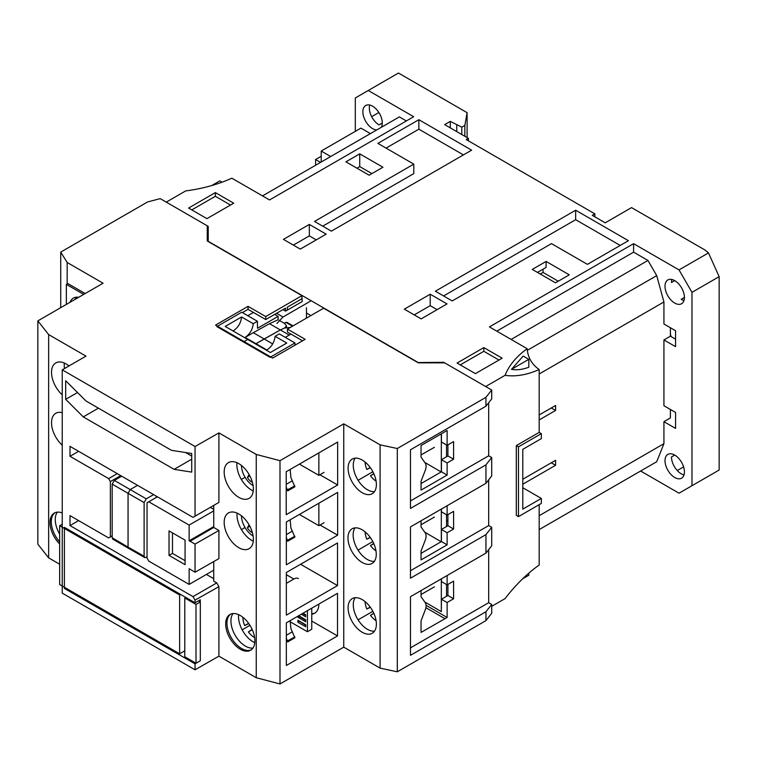 <?xml version="1.0" encoding="UTF-8"?>
<svg xmlns="http://www.w3.org/2000/svg" width="757" height="757" viewBox="0 0 757 757"><rect width="100%" height="100%" fill="white"/><g stroke="black" fill="none" stroke-linecap="round" stroke-linejoin="round"><path stroke-width="1.14" d="M272.662 343.877L264.174 338.975L255.98 343.706A11.61 6.709 -60 0 1 255.535 343.952L280.364 329.957L264.174 338.975L253.311 332.702L269.501 323.684L280.364 329.957L284.679 327.989L280.364 329.957L289.24 335.077M225.189 326.428L247.776 339.477L243.461 341.965L247.776 339.477L270.363 352.516L286.761 343.044L275.113 336.316L279.286 333.903L294.965 342.959L270.079 357.332L216.843 326.598L241.729 312.225L257.418 321.28L253.245 323.693L241.587 316.965L225.189 326.428M233.014 330.951L233.459 330.705C238.209 327.44 240.925 322.861 241.587 316.965M253.434 312.442L247.776 315.716M269.501 323.684L278.141 319.747L278.112 316.369L274.687 314.392M279.125 320.315L284.679 323.523L286.468 325.86L284.679 327.989L290.272 327.469M253.245 323.693C252.573 329.579 249.867 334.168 245.107 337.433L253.311 332.702M257.418 321.28L257.522 328.264L278.112 316.369M121.669 476.172L114.335 480.411L112.178 484.149L112.178 537.782L112.793 539.173L144.757 557.625L147.047 557.02M311.165 300.747L283.014 316.994L276.598 313.284M112.178 537.782L128.056 547.141L128.056 493.318L112.178 484.149M114.335 480.411L130.213 489.58L137.556 485.341M276.93 323.447L283.014 316.994M284.263 323.286L285.862 322.359L292.495 326.191M287.168 323.107L285.862 322.359M144.114 502.582L128.056 493.318L130.213 489.58L146.271 498.844L144.114 502.582L144.114 556.225L128.056 547.141L128.681 548.541M146.271 498.844L153.614 494.614M156.112 497.557L156.112 496.062M144.114 556.225L144.757 557.625M306.481 307.758L306.462 313.001L310.9 315.565M306.462 313.001L306.424 318.139M245.107 337.433L266.843 349.98C271.508 347.009 274.261 342.457 275.113 336.316M285.275 337.367L290.934 334.092M295.003 345.173L294.965 342.959M376.759 129.939A13.73 7.93 60 0 1 372.576 128.614A13.73 7.93 60 0 1 363.606 116.512A13.73 7.93 60 0 1 365.707 105.507A13.73 7.93 60 0 1 372.576 106.188A13.73 7.93 60 0 1 381.339 127.29M674.714 280.629A13.73 7.93 60 0 1 683.685 292.732A13.73 7.93 60 0 1 681.584 303.737A13.73 7.93 60 0 1 674.714 303.055A13.73 7.93 60 0 1 665.744 290.953A13.73 7.93 60 0 1 667.844 279.948A13.73 7.93 60 0 1 674.714 280.629L671.478 282.493A13.73 7.93 -120 0 1 671.894 279.484M684.423 297.444L681.186 299.318A13.73 7.93 -120 0 0 684.006 300.463M674.714 455.071A13.73 7.93 60 0 1 683.685 467.173A13.73 7.93 60 0 1 681.584 478.178A13.73 7.93 60 0 1 674.714 477.497A13.73 7.93 60 0 1 665.744 465.394A13.73 7.93 60 0 1 667.844 454.389A13.73 7.93 60 0 1 674.714 455.071L671.478 456.935A13.73 7.93 -120 0 0 681.186 473.759A13.73 7.93 -120 0 0 684.006 474.904M417.788 362.3L208.232 241.313L208.232 226.362L166.256 202.128L185.664 190.925C202.715 188.682 218.101 184.434 231.831 178.188L269.53 199.952L413.691 116.72L368.262 90.49L398.475 73.041L467.107 112.67L464.845 125.435L461.817 127.176L450.273 121.385L444.662 124.631L468.394 138.332L466.236 139.581L594.86 213.843L592.277 215.338L605.221 222.813L631.556 207.607L704.928 249.971L708.486 252.904L679.029 269.908L633.6 243.678L489.438 326.91L527.127 348.674C516.312 356.604 508.959 365.489 505.07 375.33L485.663 386.534L443.687 362.3L417.788 362.546M301.939 298.409L302.223 301.56L285.54 311.118L282.948 309.622M447.907 521.242L446.535 520.438M539.183 414.94L555.591 405.478L555.591 410.455L551.266 407.966M522.784 449.336L541.34 438.615L541.34 433.638L518.469 446.838L518.469 516.615L541.34 503.414L541.34 498.428L522.784 509.139L522.784 449.336M522.784 487.707L541.34 498.428M551.266 462.792L555.591 465.281L522.784 484.225M640.621 471.015L679.029 493.195L719.15 470.031L719.15 276.655L691.983 292.334L679.029 269.908M491.709 606.329L505.07 598.617C515.536 584.972 526.91 573.768 539.183 564.996L539.183 504.654M287.329 310.152L287.329 307.162L302.223 298.57M208.232 229.352L207.267 228.794M345.921 161.818L369.123 175.217L382.938 167.24L359.736 153.851L345.921 161.818M532.275 269.416L555.477 282.806L569.292 274.829L546.09 261.439L532.275 269.416M215.357 192.6L188.597 208.052L206.935 218.641L233.705 203.188L215.357 192.6L215.357 196.29L191.795 209.897M457.067 363.048L475.415 373.636L502.175 358.193L483.827 347.595L457.067 363.048M421.138 318.877L447.037 303.926L430.203 294.208L404.304 309.159L421.138 318.877M300.283 249.1L326.172 234.15L309.339 224.432L283.449 239.382L300.283 249.1M551.484 243.622L587.423 264.363L628.424 240.688L575.661 210.228L435.379 291.218L452.213 300.936L551.484 243.622M331.358 231.159L471.639 150.17L418.867 119.71L377.866 143.385L413.795 164.127L314.524 221.441L331.358 231.159M516.312 482.975L516.312 445.599L516.312 515.375L518.469 516.615M555.591 465.281L555.591 460.303L522.784 479.238M539.183 373.986L663.927 301.967L663.927 323.987L675.575 330.714L675.575 346.668L663.927 339.94L663.927 405.724L675.575 412.451L675.575 428.405L663.927 421.677L663.927 443.687L539.183 515.706M663.927 421.677L670.399 417.94L670.399 409.461M663.927 339.94L670.399 336.203L670.399 327.724M539.183 419.927L555.591 410.455M541.34 433.638L539.183 432.389L539.183 369.548C531.916 364.467 527.894 357.512 527.127 348.674M443.687 362.3L443.687 362.858M467.107 137.585L467.107 112.67M464.845 125.435L464.845 136.279M468.394 140.83L468.394 138.332M671.024 336.562A24.413 14.099 -120 0 0 670.399 334.102M663.927 443.687L656.716 461.723L647.954 466.776M691.983 485.72L691.983 292.334M633.6 243.678L633.6 252.157L647.954 260.446L656.716 275.624L663.927 301.967M539.183 432.389L516.312 445.599L518.469 446.838M505.07 375.33C515.536 376.882 526.91 374.961 539.183 369.548M528.821 359.329L523.182 356.074L511.477 369.34C516.776 370.296 522.557 369.586 528.821 367.211L528.821 359.329L511.477 369.34M633.6 252.157L496.781 331.15M708.486 252.904L719.15 276.655M594.86 216.833L594.86 213.843M368.262 90.49L355.307 97.965L355.307 131.358M330.705 156.529L321.214 151.04L360.919 128.122L370.419 133.601M262.509 195.902L399.336 116.9L406.348 120.95M359.736 153.851L359.736 166.597L356.963 168.196M371.895 173.618L359.736 166.597M546.09 261.439L546.09 267.42L537.461 272.406M558.25 281.207L543.072 272.444L543.072 269.161M230.507 205.033L215.357 196.29M483.827 347.595L483.827 351.295L460.265 364.893M498.977 360.039L483.827 351.295M437.101 309.66L430.203 305.667L430.203 294.208M430.203 305.667L414.23 314.893M316.246 239.884L309.339 235.891L309.339 224.432M309.339 235.891L293.375 245.117M575.661 210.228L575.661 219.7L443.583 295.949M620.22 245.429L575.661 219.7M463.435 154.911L418.867 129.173L418.867 119.71M413.795 164.127L413.795 173.599L322.728 226.173M418.867 129.173L386.061 148.117M539.183 529.578L656.716 461.723M675.575 339.193L670.399 336.203M656.716 275.624L527.222 350.387M511.126 339.439L647.954 260.446M321.214 156.273L315.603 159.519L315.603 165.244M371.668 116.682L378.878 112.519M369.757 105.043A13.73 7.93 -120 0 0 379.049 124.877L382.285 123.013M461.817 127.176L461.817 134.538M450.273 121.385L450.273 127.867M683.599 466.88L677.269 470.542M528.821 573.153L528.821 575.225L522.68 578.774M321.214 151.04L321.214 162.007M211.657 185.588L219.776 180.904L222.038 182.21M540.299 274.043L543.072 272.444M320.561 162.386L315.603 159.519M456.745 125.123L456.745 131.604M253.112 485.625A16.427 9.481 60 0 1 253.103 485.625A16.427 9.481 60 0 1 241.483 465.489M249.1 474.544L247.378 477.553A13.333 7.693 60 0 0 251.381 481.925L251.901 480.704M247.378 477.553L249.772 475.765M185.758 597.396L184.784 597.964L196.006 604.436L200.321 601.947L198.419 600.85M184.784 650.831L179.636 653.802L59.652 584.527L59.652 525.718L62.235 524.222M59.652 525.718L179.636 594.993L180.611 594.434M184.784 597.964L184.784 656.773L196.006 663.255L200.321 660.757L200.321 601.947M196.006 663.255L196.006 604.436M179.636 653.802L179.636 594.993M376.267 554.266A20.004 11.554 60 0 1 372.122 563.426A20.004 11.554 60 0 1 356.708 558.07A20.004 11.554 60 0 1 347.974 537.934A20.004 11.554 60 0 1 352.119 528.774A20.004 11.554 60 0 1 367.533 534.139A20.004 11.554 60 0 1 376.267 554.266M355.042 527.875A20.004 11.554 -120 0 0 353.15 534.944A20.004 11.554 -120 0 0 374.365 561.344M376.38 484.565A20.004 11.554 60 0 1 372.236 493.715A20.004 11.554 60 0 1 356.821 488.36A20.004 11.554 60 0 1 348.088 468.223A20.004 11.554 60 0 1 352.232 459.073A20.004 11.554 60 0 1 367.647 464.429A20.004 11.554 60 0 1 376.38 484.565M355.165 458.165A20.004 11.554 -120 0 0 353.273 465.233A20.004 11.554 -120 0 0 374.488 491.634M376.38 624.109A20.004 11.554 60 0 1 372.236 633.268A20.004 11.554 60 0 1 356.821 627.913A20.004 11.554 60 0 1 348.088 607.776A20.004 11.554 60 0 1 352.232 598.626A20.004 11.554 60 0 1 367.647 603.982A20.004 11.554 60 0 1 376.38 624.109M355.165 597.718A20.004 11.554 -120 0 0 353.273 604.786A20.004 11.554 -120 0 0 374.488 631.187M230.62 614.164A20.638 11.913 -120 0 0 226.958 623.21A20.638 11.913 -120 0 0 241.559 648.494A20.638 11.913 -120 0 0 251.22 649.847M254.882 640.801A20.638 11.913 60 0 1 250.605 650.244A20.638 11.913 60 0 1 234.698 644.718A20.638 11.913 60 0 1 225.69 623.948A20.638 11.913 60 0 1 229.967 614.495A20.638 11.913 60 0 1 245.864 620.021A20.638 11.913 60 0 1 254.882 640.801M253.368 539.249A20.638 11.913 60 0 1 249.091 548.702A20.638 11.913 60 0 1 233.184 543.166A20.638 11.913 60 0 1 224.176 522.396A20.638 11.913 60 0 1 228.453 512.943A20.638 11.913 60 0 1 244.36 518.479A20.638 11.913 60 0 1 253.368 539.249M253.273 541.123A20.638 11.913 60 0 1 237.007 514.987A20.638 11.913 60 0 1 237.102 513.114M253.368 488.908A20.638 11.913 60 0 1 249.091 498.361A20.638 11.913 60 0 1 233.184 492.826A20.638 11.913 60 0 1 224.176 472.056A20.638 11.913 60 0 1 228.453 462.603A20.638 11.913 60 0 1 244.36 468.138A20.638 11.913 60 0 1 253.368 488.908M253.254 490.914A20.638 11.913 60 0 1 236.875 464.722A20.638 11.913 60 0 1 236.979 462.726M62.235 394.804A20.638 11.913 60 0 1 51.523 372.378A20.638 11.913 60 0 1 55.8 362.925A20.638 11.913 60 0 1 68.991 365.934M64.336 363.048A20.638 11.913 -120 0 0 64.222 365.044A20.638 11.913 -120 0 0 64.506 368.527M62.235 445.144A20.638 11.913 60 0 1 51.523 422.718A20.638 11.913 60 0 1 55.8 413.265A20.638 11.913 60 0 1 62.235 412.65M59.652 543.933A20.638 11.913 60 0 1 50.019 522.519A20.638 11.913 60 0 1 54.286 513.076A20.638 11.913 60 0 1 62.235 512.953M54.949 512.735A20.638 11.913 -120 0 0 51.287 521.791A20.638 11.913 -120 0 0 59.652 541.851M311.752 614.211A20.638 11.913 -120 0 0 314.609 613.293A20.638 11.913 -120 0 0 318.877 604.067M311.752 613.842L314.931 613.094M254.778 642.674A20.638 11.913 60 0 1 238.512 616.539A20.638 11.913 60 0 1 238.616 614.665M233.005 613.558A20.543 11.866 -120 0 0 232.825 630.354A20.543 11.866 -120 0 0 245.467 646.156A20.543 11.866 -120 0 0 252.933 648.077M485.947 620.617L491.709 613.312L491.709 604.446L485.947 611.751L485.947 620.617L397.302 671.8L380.09 668.119L343.754 647.14L279.995 683.959L256.254 677.723L218.915 656.168L195.051 669.803L62.235 593.119L62.235 369.842L85.976 356.131L48.637 334.575L48.637 557.862L59.652 564.22M48.637 334.575L37.85 320.873L37.85 544.16L48.637 557.862M37.85 320.873L103.075 283.213L67.165 262.48L60.721 252.1L147.558 201.958L160.219 198.637L207.267 225.804L207.267 241L301.939 295.665L265.745 316.558L248.05 306.348L215.556 325.103L272.652 358.07L305.156 339.316L287.452 329.096L323.646 308.203L418.328 362.858L444.662 362.858L491.709 390.025L491.709 398.892L485.947 406.197L485.947 397.33L397.302 448.513L397.302 671.8M488.681 402.724L488.681 455.799L491.709 457.54L491.709 476.011L485.947 483.326L485.947 464.855L410.474 508.43L410.474 449.781L485.947 406.197M488.681 479.853L488.681 525.576L491.709 527.317L491.709 545.788L485.947 553.102L485.947 534.631L410.474 578.206L410.474 526.9L485.947 483.326M488.681 549.629L488.681 602.695L491.709 604.446M485.947 611.751L410.474 655.325L410.474 596.677L485.947 553.102M397.302 448.513L380.09 444.832L380.09 668.119M380.09 444.832L343.754 423.854L343.754 647.14M343.754 423.854L279.995 460.672L279.995 683.959M286.345 622.85L337.518 593.308L337.518 635.927L286.345 665.479L286.345 622.85M286.345 572.491L337.518 542.949L337.518 585.587L286.345 615.138L286.345 572.491M286.345 521.999L337.65 492.381L337.65 535.18L286.345 564.798L286.345 521.999M337.65 484.991L286.212 514.684L286.212 471.743L337.65 442.041L337.65 484.991L319.918 474.753M279.995 460.672L256.254 454.446L256.254 677.723M213.739 561.552L213.739 581.158L216.757 582.909L193.016 596.611L70.004 525.585L70.004 515.621L108.639 537.924L110.361 536.931L110.361 481.603L108.639 478.613L70.004 456.31L70.004 446.346L193.016 517.362L195.051 516.189L195.051 446.516L62.235 369.842M218.915 656.168L218.915 586.647L216.757 582.909M256.254 454.446L218.915 432.89L218.915 502.411L216.757 503.66M213.739 505.402L213.739 527.468L218.915 530.458L218.915 558.6L195.051 572.226L189.136 568.696L189.136 584.404L148.779 561.098L147.047 558.108L147.047 502.79L148.779 501.787L189.136 525.093L189.136 540.791L189.998 541.293L213.739 527.468M200.264 660.795L195.051 663.851L195.051 669.803M218.915 586.647L195.051 600.131L195.051 602.771L200.264 599.79L200.264 601.91M195.051 663.851L64.392 588.416L64.392 527.336L195.051 602.771M195.051 600.131L193.016 596.611M83.289 416.899L65.689 399.346L65.689 380.733L85.957 400.955L171.46 450.32L191.729 453.5L191.729 472.113L174.129 469.349L83.289 416.899L98.429 408.155M67.165 262.48L67.165 283.922M66.361 304.409L66.361 284.386L67.818 283.544L85.163 293.555M60.721 252.1L60.721 307.664M488.681 602.695L410.474 647.85M425.51 602.392L441.322 611.628L441.435 599.241L447.122 602.515L447.122 617.466L421.043 632.407L421.043 620.806L425.226 610.019A9.027 5.214 -60 0 0 425.226 602.648L421.043 596.696L421.043 590.574M447.122 602.515L453.594 598.778L453.594 581.13L447.122 584.868L447.122 575.519M491.709 527.317L485.947 534.631M410.474 570.731L488.681 525.576M447.122 505.742L447.122 515.091L453.594 511.353L453.594 529.001L447.122 532.739L447.122 544.851L421.043 559.906L421.043 551.03L425.226 540.243A9.027 5.214 120 0 0 425.226 532.871L421.043 526.919L421.043 520.797M491.709 457.54L485.947 464.855M410.474 500.954L488.681 455.799M425.226 463.095L421.043 457.143L421.043 445.542L447.122 430.487L447.122 445.315L453.594 441.577L453.594 459.225L447.122 462.962L447.122 475.074L421.043 490.129L421.043 481.253L425.226 470.466A9.027 5.214 120 0 0 425.226 463.095M491.709 390.025L485.947 397.33M195.051 446.516L218.915 432.89M337.518 635.927L311.752 621.052M242.183 629.833L249.961 625.339M337.518 585.587L300.586 564.268M337.65 535.18L320.05 525.017M241.407 529.597L245.022 527.515M241.351 479.455L245.088 477.288M218.915 530.458L195.051 544.094L195.051 572.226M195.051 516.189L218.915 502.411M183.932 651.323L184.784 651.815M184.784 651.853L183.904 651.342M70.004 456.31L78.643 451.323M108.639 478.613L117.269 473.627M110.361 536.931L112.178 535.88M120.723 475.623L110.361 481.603M70.004 525.585L78.643 520.608M213.739 578.67L206.396 574.431M65.689 399.346L77.507 392.523M174.129 469.349L191.729 459.187M191.729 456.083L185.588 452.535M66.361 284.386L83.696 294.397M447.122 617.466L426.068 605.307M425.907 607.691L444.87 618.649M447.122 584.868L441.435 581.584L441.435 578.802M453.594 598.778L447.907 595.494L447.907 584.413M441.435 599.241L447.907 595.494M447.122 515.091L441.435 511.808L441.435 509.026M421.043 553.339L441.435 541.567L447.122 544.851M441.435 541.567L441.435 529.465L447.122 532.739M441.435 529.465L447.907 525.727L453.594 529.001M447.907 525.727L447.907 514.637M421.043 483.562L441.435 471.791L447.122 475.074M441.435 471.791L441.435 459.688L447.122 462.962M441.435 459.688L447.907 455.951L453.594 459.225M447.907 455.951L447.907 444.861M441.435 433.77L441.435 442.031L447.122 445.315M301.939 295.665L301.939 298.731M265.745 316.558L265.745 319.558L285.54 308.127L285.54 311.118M248.05 306.348L248.05 309.339L265.745 319.558M242.391 312.603L248.05 309.339M287.452 329.096L287.452 332.086L302.563 340.811M210.285 507.398L213.739 509.395M195.051 544.094L189.998 541.179M169.029 555.392L169.029 530.884L185.077 540.148L185.077 564.656L169.029 555.392L172.482 553.395L172.482 532.871M213.739 526.588L189.136 540.791M57.333 512.139A20.543 11.866 -120 0 0 59.652 534.111M70.079 302.261A20.004 11.554 60 0 1 73.41 298.088A20.004 11.554 60 0 1 78.69 297.293M372.87 611.306L358.08 619.841M372.87 471.753L358.08 480.288M372.804 541.567L358.033 550.102M213.739 510.89L189.136 525.093M157.409 496.81L148.779 501.787M213.739 570.191L189.136 584.404M185.077 560.672L172.482 553.395M76.343 297.189A20.004 11.554 -120 0 0 75.255 299.27M248.807 623.607L244.691 625.594A16.427 9.481 60 0 1 242.912 617.438A16.427 9.481 60 0 1 242.912 617.315M254.636 637.621A16.427 9.481 60 0 1 248.353 631.944L252.128 629.37M252.27 629.682L248.353 631.944M244.691 625.594L248.608 623.333M286.212 486.94L287.698 490.905L294.87 486.77L290.925 477.676L290.177 469.454M294.852 485.937L286.212 490.422M286.345 638.236L287.698 641.917L294.87 637.782L290.925 628.698L290.149 620.655M294.852 636.959L286.345 641.52M253.112 535.965A16.427 9.481 60 0 1 253.103 535.965A16.427 9.481 60 0 1 241.483 515.829M249.1 524.885L247.378 527.894A13.333 7.693 60 0 0 251.381 532.256L251.901 531.036M247.378 527.894L249.772 526.106M441.322 611.628L441.322 578.859M446.535 596.298L446.535 584.527M424.743 532.171L441.142 541.738M441.322 541.634L441.322 509.083M446.535 526.522L446.535 514.751M424.743 462.395L441.142 471.961M441.322 471.857L441.322 433.837M446.535 456.745L446.535 444.974M286.345 537.565L287.698 541.246L294.87 537.11L290.925 528.017L290.177 519.785M294.852 536.278L286.345 540.839M376.097 481.14A16.427 9.434 60.3 0 1 370.466 475.812L373.769 473.589M370.391 467.75L366.823 469.454A16.427 9.434 60.3 0 1 365.063 462.025M373.882 473.835L370.466 475.812M366.823 469.454L370.201 467.504M375.974 550.841A16.427 9.434 60.3 0 1 370.466 545.589L373.703 543.412M370.334 537.555L366.823 539.23A16.427 9.434 60.3 0 1 365.073 531.83M373.807 543.658L370.466 545.589M366.823 539.23L370.154 537.309M299.412 464.126L318.867 475.358L318.867 452.885M318.867 475.358L324.053 472.368M311.752 608.183L311.752 629.247L307.437 631.735L307.437 610.672M290.026 621.677L307.437 631.735M286.345 583.344L293.839 579.02A9.16 5.29 -60 0 1 298.409 578.566M301.286 614.23L305.705 616.775L305.705 614.788L303.008 613.227M297.936 616.16L297.936 617.277L305.705 621.762L305.705 619.765L298.693 615.725M297.936 620.267L297.936 622.263L305.705 626.749L305.705 624.752L297.936 620.267L305.705 625.254M302.582 613.482L305.705 615.28M297.936 617.277L299.233 616.529L305.705 620.267M299.233 616.529L298.504 615.829M297.936 622.263L299.233 621.516M376.097 620.693A16.427 9.434 60.3 0 1 370.466 615.365L373.769 613.142M370.391 607.303L366.823 609.007A16.427 9.434 60.3 0 1 365.063 601.578M373.882 613.388L370.466 615.365M366.823 609.007L370.201 607.057M299.412 514.457L318.867 525.699L318.867 503.225M318.867 525.699L324.053 522.708M292.41 480.752L286.212 484.329M292.41 631.773L286.345 635.274M292.41 531.092L286.345 534.593M286.345 574.695L293.839 579.02M286.468 325.86L286.468 327.45M286.78 322.274L293.025 325.879M421.043 454.948L434.404 447.311M421.043 524.724L434.404 517.088M421.043 594.5L434.404 586.864"/></g></svg>
